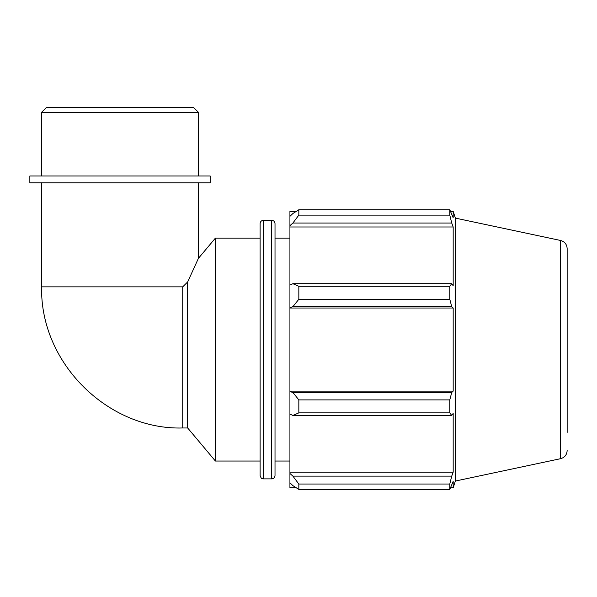 <?xml version="1.0" encoding="UTF-8"?>
<svg xmlns="http://www.w3.org/2000/svg" width="597" height="597" viewBox="0 0 597 597"><rect width="100%" height="100%" fill="white"/><g stroke="black" fill="none" stroke-linecap="round" stroke-linejoin="round"><path stroke-width="0.9" d="M187.659 427.974L182.727 427.974L182.727 286.858L187.659 281.926L187.659 427.974L215.398 461.033L260.113 461.033L260.113 475.548L260.113 223.599C260.307 221.591 261.411 220.48 263.426 220.286L271.702 220.286C273.717 220.48 274.821 221.591 275.016 223.599L275.016 475.548C274.821 477.563 273.717 478.667 271.702 478.869L271.702 220.286M187.659 281.926L198.405 258.367L187.659 281.926M198.405 182.816L198.405 258.367L215.398 238.121L215.398 461.033M292.896 415.452L298.836 412.87L298.836 399.893L292.896 392.475L289.926 391.58L289.926 414.079L292.896 415.452L451.728 415.452L449.795 412.87L298.836 412.87M289.926 391.58L289.926 307.567L292.896 306.679L298.836 299.254L298.836 286.284L292.896 283.702L289.926 285.075L289.926 307.567M289.926 285.075L289.926 225.666L292.896 223.032L298.836 215.121L298.836 209.748L292.896 213.517L289.926 216.353L289.926 225.666M289.926 216.353L289.926 211.368L296.246 211.368M296.246 487.779L289.926 487.779L289.926 482.801L292.896 485.637L298.836 489.406L298.836 484.033L292.896 476.122L289.926 473.481L289.926 482.801M289.926 473.481L289.926 414.079M289.926 391.132L453.175 391.132L451.728 392.475L292.896 392.475M298.836 399.893L449.795 399.893L451.728 392.475M289.926 472.167L453.175 472.167L451.728 476.122L292.896 476.122M298.836 484.033L449.795 484.033L451.728 476.122M567.15 432.429L567.15 248.576C566.866 244.337 564.68 241.636 560.59 240.472L455.362 218.106L453.175 211.368L453.175 217.763L449.795 209.748L449.795 215.121L298.836 215.121M298.836 209.748L449.795 209.748M292.896 223.032L451.728 223.032L453.175 226.987L453.175 285.762L451.728 283.702L292.896 283.702M298.836 286.284L449.795 286.284L451.728 283.702M455.362 218.106L455.362 481.048L453.175 487.779L453.175 481.383L449.795 489.406L298.836 489.406M451.728 223.032L449.795 215.121M449.795 286.284L449.795 299.254L298.836 299.254M292.896 306.679L451.728 306.679L449.795 299.254M451.728 306.679L453.175 308.015L453.175 391.132M449.795 399.893L449.795 412.87M451.728 415.452L453.175 413.393L453.175 472.167M449.795 484.033L449.795 489.406M289.926 308.015L453.175 308.015M289.926 226.987L453.175 226.987M215.398 238.121L260.113 238.121M275.016 238.121L289.926 238.121M41.611 112.296L198.405 112.296L193.704 107.594L46.312 107.594L41.611 112.296L41.611 175.981M29.85 182.816L210.166 182.816L210.166 175.981L29.85 175.981L29.85 182.816M182.727 286.858L41.611 286.858L41.611 182.816M271.702 478.869L263.426 478.869L263.426 220.286M560.59 240.472L560.59 458.683C564.68 457.518 566.866 454.817 567.15 450.578M182.727 427.974C108.706 430.198 39.947 363.64 41.611 286.858M263.426 478.869C262.434 478.227 261.673 480.07 260.113 475.548M450.638 487.779L453.175 487.779M450.638 211.368L453.175 211.368M560.59 458.683L455.362 481.048M275.016 461.033L289.926 461.033M198.405 175.981L198.405 112.296"/></g></svg>
